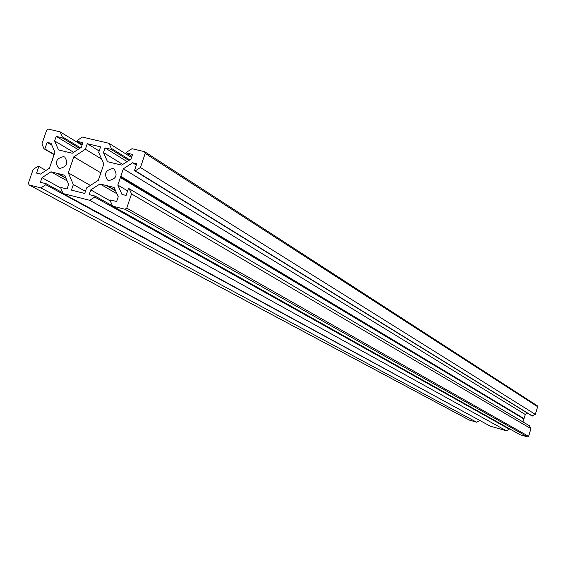 <?xml version="1.0" encoding="UTF-8"?>
<svg xmlns="http://www.w3.org/2000/svg" width="566" height="566" viewBox="0 0 566 566"><rect width="100%" height="100%" fill="white"/><g stroke="black" fill="none" stroke-linecap="round" stroke-linejoin="round"><path stroke-width="0.85" d="M63.611 156.626L64.772 157.093C68.507 163.093 66.774 166.871 59.564 168.442L58.468 168.003C54.669 162.032 56.388 158.239 63.611 156.626M108.778 180.554C116.136 179.026 117.912 175.198 114.12 169.071L112.846 168.548C105.467 170.118 103.712 173.96 107.575 180.066L108.778 180.554M58.029 172.92L58.34 173.642L64.722 175.219L68.635 184.36L67.05 189.009L61.262 187.551L60.93 188.528L63.059 193.544L89.711 200.3L94.734 197.053L95.074 196.069L89.18 194.584L90.772 189.907L99.956 183.957L106.507 185.577L107.236 185.103L107.554 185.839L114.141 187.473L118.244 196.784L116.646 201.503L110.674 200.003L110.342 200.994L112.577 206.109L125.001 209.257L126.756 208.132L131.545 193.912L129.274 188.803L128.404 188.584L126.091 195.433L121.952 194.4L117.834 185.082L120.388 177.54L120.063 176.804L120.791 176.33L123.346 168.795L132.628 162.782L136.774 163.772L134.475 170.592L135.345 170.805L140.446 167.508L145.214 153.365L144.429 151.631L131.984 148.709L126.918 152.006L126.586 152.997L132.564 154.405L130.979 159.103L121.704 165.116L115.117 163.532L114.389 164.006L114.063 163.284L107.505 161.706L103.465 152.558L105.05 147.903L110.95 149.297L111.283 148.32L109.068 143.332L82.36 137.071L77.408 140.326L77.082 141.295L82.877 142.667L81.299 147.287L72.243 153.23L65.854 151.695L65.147 152.162L64.835 151.447L58.475 149.919L54.619 140.941L56.19 136.364L61.913 137.715L62.246 136.746L60.138 131.857L48.322 129.083L46.653 130.194L41.934 143.891L44.014 148.787L44.841 148.985L47.119 142.356L51.053 143.297L54.895 152.275L52.369 159.647L52.673 160.355L51.966 160.822L49.433 168.201L40.476 174.08L36.549 173.097L38.835 166.454L38.007 166.248L33.132 169.453L28.392 183.221L29.107 184.926L40.886 187.912L45.796 184.707L46.129 183.738L40.412 182.294L41.997 177.689L50.968 171.809L57.322 173.387L58.029 172.92M65.861 177.873L58.34 173.642M66.038 178.29L57.322 173.387M67.149 180.887L50.968 171.809M61.057 188.153L41.997 177.689M62.741 192.794L46.129 183.738M479.607 420.354L45.796 184.707M479.522 420.616L476.685 422.236L40.886 187.912M476.685 422.236L469.186 420.007M45.995 170.458L38.835 166.454M51.846 145.144L47.119 142.356M54.166 154.405L44.841 148.985M54.088 154.638L44.014 148.787M82.013 145.193L60.138 131.857M80.506 147.804L62.246 136.746M79.601 148.398L61.913 137.715M77.967 149.474L56.19 136.364M73.665 152.296L54.619 140.941M65.571 151.879L64.835 151.447M82.268 144.464L77.082 141.295M131.524 157.489L109.068 143.332M129.763 159.888L111.283 148.32M128.85 160.482L110.95 149.297M127.088 161.621L105.05 147.903M122.751 164.437L103.465 152.558M114.806 163.737L114.063 163.284M131.906 156.358L126.586 152.997M134.475 170.592L531.906 415.876L535.323 414.383L537.665 406.721L537.353 405.822L144.776 151.773M535.323 414.383L140.446 167.508M532.422 416.024L135.345 170.805M136.328 165.095L132.628 162.782M120.063 176.804L523.6 418.812L524.017 418.578L525.269 414.489L123.346 168.795M525.269 414.489L527.547 413.194M524.017 418.578L120.791 176.33M523.6 418.812L120.388 177.54M127.633 190.855L117.834 185.082M523.812 419.229L522.984 421.939M112.577 206.109L520.175 434.766L527.611 436.91L528.609 436.351L530.958 428.667L529.443 425.766L129.274 188.803M530.958 428.667L131.545 193.912M115.436 190.417L107.554 185.839M115.641 190.884L106.507 185.577M116.907 193.756L99.956 183.957M110.349 200.972L90.772 189.907M112.457 205.826L95.074 196.069M509.407 428.731L509.273 429.17L94.734 197.053M509.273 429.17L506.4 430.797L89.711 200.3M506.4 430.797L490.234 426.141L63.059 193.544M100.592 146.849L98.696 152.41L103.84 164.09L98.343 180.271L86.633 187.877L84.73 193.466L71.45 190.119L73.347 184.551L68.33 172.863L73.806 156.839L85.402 149.24L87.284 143.707L100.592 146.849M99.17 151.016L87.284 143.707M101.647 159.11L85.402 149.24M100.868 172.835L73.806 156.839M90.383 185.436L68.33 172.863M85.452 191.336L73.347 184.551M469.455 420.149L29.107 184.926M537.665 406.721L145.214 153.365M528.609 436.351L126.756 208.132M527.611 436.91L125.001 209.257M469.313 420.092L28.88 184.834"/></g></svg>

